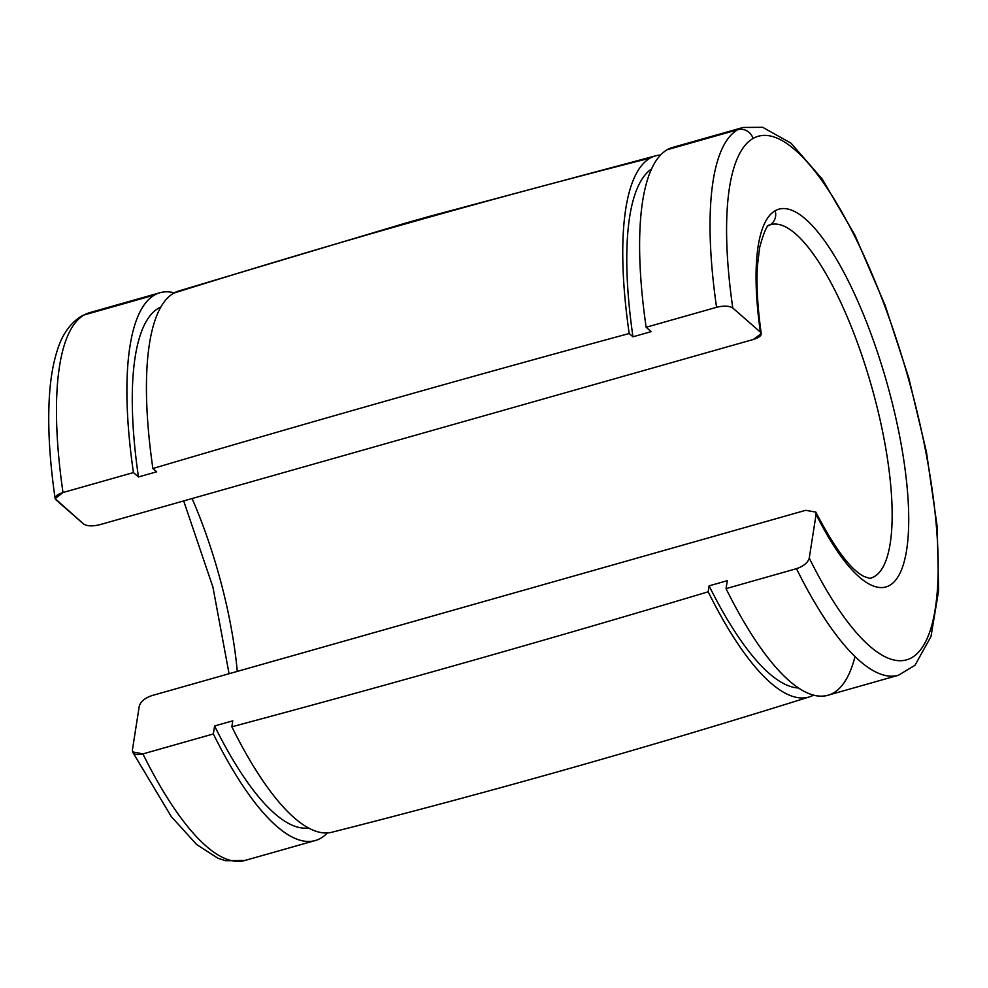<?xml version="1.0" encoding="UTF-8"?>
<svg xmlns="http://www.w3.org/2000/svg" width="988" height="988" viewBox="0 0 988 988"><rect width="100%" height="100%" fill="white"/><g stroke="black" fill="none" stroke-linecap="round" stroke-linejoin="round"><path stroke-width="1.48" d="M855.028 656.514A284.692 82.09 -105.8 0 1 726.044 588.638L727.292 580.685L709.1 585.835A270.922 78.126 74.2 0 0 798.576 687.981A270.922 78.126 -105.8 0 1 709.1 585.835L708.174 591.8A281.259 81.102 74.2 0 0 813.643 695.107A281.259 81.102 -105.8 0 1 809.456 696.886A281.259 81.102 -105.8 0 1 708.174 591.8C548.982 639.458 390.211 684.462 231.847 726.798L232.773 720.832L214.594 725.995A270.922 78.126 74.2 0 0 308.466 827.919A270.922 78.126 -105.8 0 1 214.594 725.995L213.346 733.948A284.692 82.09 74.2 0 0 327.374 832.933A284.692 82.09 -105.8 0 1 315.258 840.541A284.692 82.09 -105.8 0 1 213.346 733.948L142.914 753.906A284.692 82.09 74.2 0 0 244.814 860.499A284.692 82.09 -105.8 0 1 142.914 753.906L132.59 751.88L132.417 749.917L139.259 706.148C140.642 701.529 144.903 697.997 152.041 695.564L805.603 510.327L815.792 512.056L816.1 514.328A196.303 56.612 74.2 0 0 903.18 565.148A196.303 56.612 74.2 0 0 872.54 338.106A196.303 56.612 74.2 0 0 775.135 210.765A196.303 56.612 74.2 0 0 760.402 332.153A196.303 56.612 -105.8 0 1 775.135 210.765A12.622 12.066 60.3 0 1 769.751 225.042A12.622 12.066 -119.7 0 0 775.135 210.765A196.303 56.612 -105.8 0 1 872.54 338.106A196.303 56.612 -105.8 0 1 903.18 565.148A196.303 56.612 -105.8 0 1 816.1 514.328L809.258 558.084A272.071 78.46 74.2 0 0 930.363 630.072A272.071 78.46 74.2 0 0 888.2 315.407A272.071 78.46 74.2 0 0 753.029 138.481A272.071 78.46 74.2 0 0 732.8 308.021A272.071 78.46 -105.8 0 1 753.029 138.481A12.622 12.066 -119.7 0 0 737.715 129.737A284.692 82.09 74.2 0 0 716.572 307.305C723.908 305.539 729.329 305.786 732.8 308.021L760.402 332.153L761.254 333.586L753.362 339.464L99.8 524.702C92.452 526.468 87.043 526.221 83.56 523.973L55.155 498.656L62.997 492.53L133.429 472.573A284.692 82.09 -105.8 0 1 154.573 295.004L84.141 314.962A284.692 82.09 74.2 0 0 62.997 492.53A284.692 82.09 -105.8 0 1 84.141 314.962A12.622 12.066 -119.7 0 0 81.572 316.049A12.622 12.066 60.3 0 1 84.141 314.962A284.692 82.09 -105.8 0 1 89.562 312.677A284.692 82.09 74.2 0 0 84.141 314.962L154.573 295.004A284.692 82.09 -105.8 0 1 159.994 292.72A284.692 82.09 -105.8 0 1 174.308 292.843A284.692 82.09 74.2 0 0 154.573 295.004A284.692 82.09 74.2 0 0 133.429 472.573L138.456 476.957L156.647 471.807L152.881 468.51C309.985 422.049 468.757 377.058 629.195 333.512A281.259 81.102 -105.8 0 1 650.092 158.129A9704.963 9269.243 -119.7 0 0 410.934 222.349A9704.963 9269.243 -119.7 0 0 173.777 293.127A281.259 81.102 74.2 0 0 152.881 468.51A281.259 81.102 -105.8 0 1 173.777 293.127A9704.963 9269.243 60.3 0 1 410.934 222.349A9704.963 9269.243 60.3 0 1 650.092 158.129A281.259 81.102 -105.8 0 1 656.069 155.709A281.259 81.102 -105.8 0 1 660.577 155.017A281.259 81.102 74.2 0 0 650.092 158.129A281.259 81.102 74.2 0 0 629.195 333.512L632.962 336.809L651.154 331.647L646.14 327.263L716.572 307.305A284.692 82.09 -105.8 0 1 737.715 129.737L667.283 149.694A284.692 82.09 74.2 0 0 646.14 327.263A284.692 82.09 -105.8 0 1 667.283 149.694A284.692 82.09 -105.8 0 1 678.497 146.508M651.487 168.997A270.922 78.126 74.2 0 0 632.962 336.809A270.922 78.126 -105.8 0 1 651.487 168.997M160.501 307.601L158.599 308.145A270.922 78.126 74.2 0 0 138.456 476.957A270.922 78.126 -105.8 0 1 158.599 308.145A270.922 78.126 -105.8 0 1 160.834 307.021A270.922 78.126 74.2 0 0 158.599 308.145L160.501 307.601M870.848 578.079A183.682 52.969 74.2 0 0 871.712 386.913A183.682 52.969 74.2 0 0 770.677 224.647A183.682 52.969 -105.8 0 1 871.712 386.913A183.682 52.969 -105.8 0 1 870.848 578.079C871.502 578.931 869.094 578.338 863.611 576.276C850.384 569.347 834.452 547.945 815.792 512.056M192.092 498.545A183.682 52.969 -105.8 0 1 237.268 671.408A183.682 52.969 74.2 0 0 192.092 498.545M761.254 333.586C757.549 307.342 756.277 284.742 757.438 265.784L759.624 247.605C763.909 231.871 767.281 224.35 769.751 225.042A12.622 12.066 60.3 0 1 767.182 226.116M815.804 512.08L805.603 510.327L152.041 695.564C144.903 697.997 140.642 701.529 139.259 706.148L132.417 749.917C132.417 754.14 135.912 755.474 142.914 753.906L213.346 733.948L214.594 725.995L232.773 720.832L231.847 726.798A281.259 81.102 74.2 0 0 331.882 832.242C492.32 791.549 651.512 746.434 809.456 696.886M427.816 216.841L408.303 222.374C398.46 225.252 399.337 225.239 410.934 222.349L427.261 217.051L410.934 222.349L405.043 223.276L178.495 291.065A281.259 81.102 74.2 0 0 173.777 293.127M405.043 223.276L427.755 216.841M667.283 149.694L737.715 129.737A284.692 82.09 -105.8 0 1 743.124 127.452A284.692 82.09 74.2 0 0 737.715 129.737A12.622 12.066 60.3 0 1 753.029 138.481A272.071 78.46 -105.8 0 1 888.2 315.407A272.071 78.46 -105.8 0 1 930.363 630.072A272.071 78.46 -105.8 0 1 809.258 558.084C807.875 562.715 803.615 566.235 796.476 568.68L726.044 588.638A284.692 82.09 74.2 0 0 827.956 695.231L898.388 675.273A284.692 82.09 -105.8 0 1 796.476 568.68A284.692 82.09 74.2 0 0 898.388 675.273L914.974 665.282L930.992 636.494L938.6 590.824L937.217 526.826L926.448 451.973L908.775 377.873L885.125 305.354L854.916 235.144L822.312 179.161L791.067 143.211L762.687 127.304L743.124 127.452L672.692 147.41A284.692 82.09 74.2 0 0 667.283 149.694M760.402 332.153L732.8 308.021C729.329 305.786 723.908 305.539 716.572 307.305L646.14 327.263L651.154 331.647L632.962 336.809L629.195 333.512C468.757 377.058 309.985 422.049 152.881 468.51L156.647 471.807L138.456 476.957L133.429 472.573L62.997 492.53C56.205 494.778 53.858 497.223 55.97 499.854L83.56 523.973C87.043 526.221 92.452 526.468 99.8 524.702L753.362 339.464C760.167 337.229 762.501 334.784 760.402 332.153M231.847 726.798C390.211 684.462 548.982 639.458 708.174 591.8L709.1 585.835L727.292 580.685L726.044 588.638L796.476 568.68C803.615 566.235 807.875 562.715 809.258 558.084L816.1 514.328M401.363 224.535L410.934 222.349M159.994 292.72L89.562 312.677L81.572 316.049C70.025 323.298 61.849 334.981 57.069 351.111C53.216 363.251 50.709 377.589 49.548 394.15C47.498 423.864 49.351 458.617 55.106 498.421M769.751 225.042L770.677 224.647M229.068 673.73L212.914 587.082L183.682 500.928M315.258 840.541L244.814 860.499L225.462 860.696L217.903 858.226L196.723 844.604L171.344 816.668L132.713 752.177M656.069 155.709L427.532 216.903"/></g></svg>

